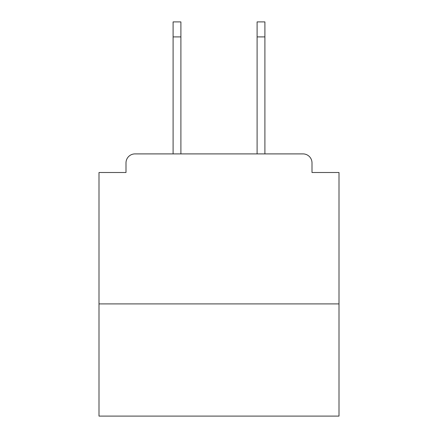 <?xml version="1.0" encoding="UTF-8"?>
<svg xmlns="http://www.w3.org/2000/svg" width="438" height="438" viewBox="0 0 438 438"><rect width="100%" height="100%" fill="white"/><g stroke="black" fill="none" stroke-linecap="round" stroke-linejoin="round"><path stroke-width="0.66" d="M339.001 303.901L339.001 172.501L311.998 172.501L311.998 162.898A9.001 9.001 0 0 0 302.997 153.902L135.003 153.902A9.001 9.001 0 0 0 126.002 162.898L126.002 172.501L98.999 172.501L98.999 416.1L339.001 416.1L339.001 303.901L98.999 303.901M126.002 162.898L126.002 172.501M302.997 153.902L265.8 153.902M172.2 153.902L135.003 153.902M311.998 172.501L311.998 162.898M180.899 36.902L173.098 36.902L173.098 21.9L180.899 21.9L180.899 153.902M173.098 36.902L173.098 153.902M257.101 36.902L257.101 21.9L264.902 21.9L264.902 36.902L257.101 36.902L257.101 153.902M264.902 153.902L264.902 36.902"/></g></svg>
